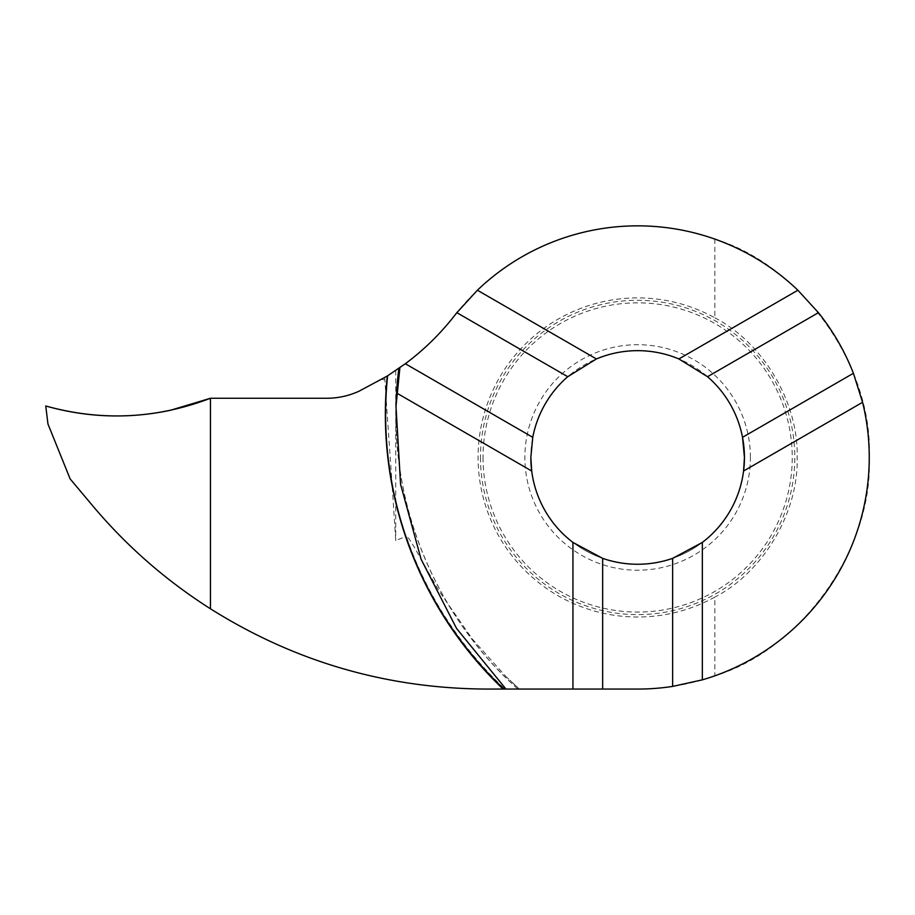 <?xml version="1.0" encoding="UTF-8"?>
<svg xmlns="http://www.w3.org/2000/svg" width="915" height="915" viewBox="0 0 915 915"><rect width="100%" height="100%" fill="white"/><g stroke="black" fill="none" stroke-linecap="round" stroke-linejoin="round"><path stroke-width="0.69" stroke-dasharray="4.58 3.43" d="M513.269 683.551A370.392 369.488 180 0 0 519.308 689.064L504.908 689.064A380.663 379.736 180 0 1 406.283 536.339L408.982 538.626L414.301 547.136L438.788 590.678L472.495 639.253L505.492 676.048L519.285 689.064L637.641 689.064A231.609 231.609 0 0 0 714.867 675.808C801.883 649.513 873.47 548.268 869.25 457.454C873.47 366.652 801.883 265.407 714.867 239.101A231.609 231.609 0 0 0 454.789 315.298A257.344 257.344 0 0 1 395.738 370.552L381.578 379.473L358.977 391.231C348.787 395.875 338.047 398.219 326.769 398.265L210.45 398.265L210.45 608.784C165.684 580.339 126.27 545.809 92.209 505.217L70.158 478.934L47.957 424L45.75 405.986C101.474 421.472 156.362 418.898 210.45 398.265L210.45 608.784C294.767 661.774 386.782 688.538 486.483 689.064L504.52 689.064A380.937 380.011 180 0 1 406.02 536.396L395.738 540.536L392.066 483.921A380.937 380.011 180 0 1 385.821 394.628L391.906 481.622M742.523 437.313A106.803 106.803 0 0 0 530.837 457.454M714.867 239.101L714.867 317.837A159.553 159.553 0 0 0 478.088 457.454A159.553 159.553 0 0 0 714.867 597.072L714.867 675.808M714.867 317.837C763.419 342.828 798.795 402.875 797.125 457.454C798.795 512.034 763.419 572.092 714.867 597.072M384.735 377.586L385.821 394.628M384.735 379.782L381.578 379.473M395.738 370.552L395.738 540.536M517.821 689.064L517.833 689.064A370.415 369.511 0 0 1 395.978 407.026M531.707 471.008A106.803 106.803 0 0 0 743.575 471.008A106.803 106.803 0 0 1 531.707 471.008M45.75 405.986C86.948 417.629 128.466 419.07 170.304 410.309L210.45 398.265C156.316 418.887 101.416 421.46 45.75 405.986L45.75 405.986M750.403 457.454A112.762 112.762 0 0 0 637.641 344.703A112.762 112.762 0 0 0 524.878 457.454A112.762 112.762 0 0 0 637.641 570.217A112.762 112.762 0 0 0 750.403 457.454M483.029 457.454A154.612 154.612 0 0 0 637.641 612.066A154.612 154.612 0 0 0 792.253 457.454A154.612 154.612 0 0 0 637.641 302.842A154.612 154.612 0 0 0 483.029 457.454M480.478 457.454A157.163 157.163 0 0 0 637.641 614.617A157.163 157.163 0 0 0 794.803 457.454A157.163 157.163 0 0 0 637.641 300.292A157.163 157.163 0 0 0 480.478 457.454M505.492 676.048L519.034 688.789M517.535 688.789C438.479 618.094 392.832 511.908 396.012 405.986"/><path stroke-width="1.37" d="M531.707 471.008L530.837 457.454A106.803 106.803 0 0 0 531.707 471.008L396.87 393.164L399.901 367.681L395.989 406.374L400.576 484.321L421.106 559.282L456.574 628.468L505.972 689.064L486.483 689.064C386.782 688.538 294.767 661.774 210.45 608.784C165.684 580.339 126.27 545.809 92.209 505.217L70.158 478.934L47.957 424L45.75 405.986C101.474 421.472 156.362 418.898 210.45 398.265L210.45 608.784L210.45 398.265L326.769 398.265C337.967 398.242 348.695 395.898 358.977 391.231L387.297 376.019L405.334 363.735L532.759 437.313L530.837 457.454A106.803 106.803 0 0 0 572.939 542.423L602.653 558.356A106.803 106.803 0 0 0 672.628 558.356L702.343 542.423A106.803 106.803 0 0 0 707.535 376.706L678.873 358.943A106.803 106.803 0 0 0 596.408 358.943L567.746 376.706A106.803 106.803 0 0 0 532.759 437.313M602.653 558.356L602.653 689.064L637.641 689.064A231.609 231.609 0 0 0 672.628 686.41L702.343 679.845A231.609 231.609 0 0 0 862.582 402.303L743.575 471.008A106.803 106.803 0 0 0 744.444 457.454L743.575 471.008M678.873 358.943L797.88 290.227L818.422 312.678A231.609 231.609 0 0 1 853.409 373.286L742.523 437.313L744.444 457.454M567.746 376.706L456.86 312.678A231.609 231.609 0 0 0 454.789 315.298A257.344 257.344 0 0 1 405.334 363.735M672.628 686.41L672.628 558.356M602.653 689.064L572.939 689.064L572.939 542.423M702.343 679.845L702.343 542.423M818.422 312.678L707.535 376.706M456.86 312.678L477.401 290.227L596.408 358.943M853.409 373.286L862.582 402.303M505.972 689.064L572.939 689.064M797.88 290.227A231.609 231.609 0 0 0 477.401 290.227M45.75 405.986C86.948 417.629 128.466 419.07 170.304 410.309L210.45 398.265C156.316 418.887 101.416 421.46 45.75 405.986L45.75 405.986M503.101 689.064A380.96 380.034 0 0 1 387.297 376.019M503.502 689.064A380.686 379.759 0 0 1 387.583 375.848M396.001 406.226A370.415 369.511 0 0 1 398.86 368.413"/></g></svg>
